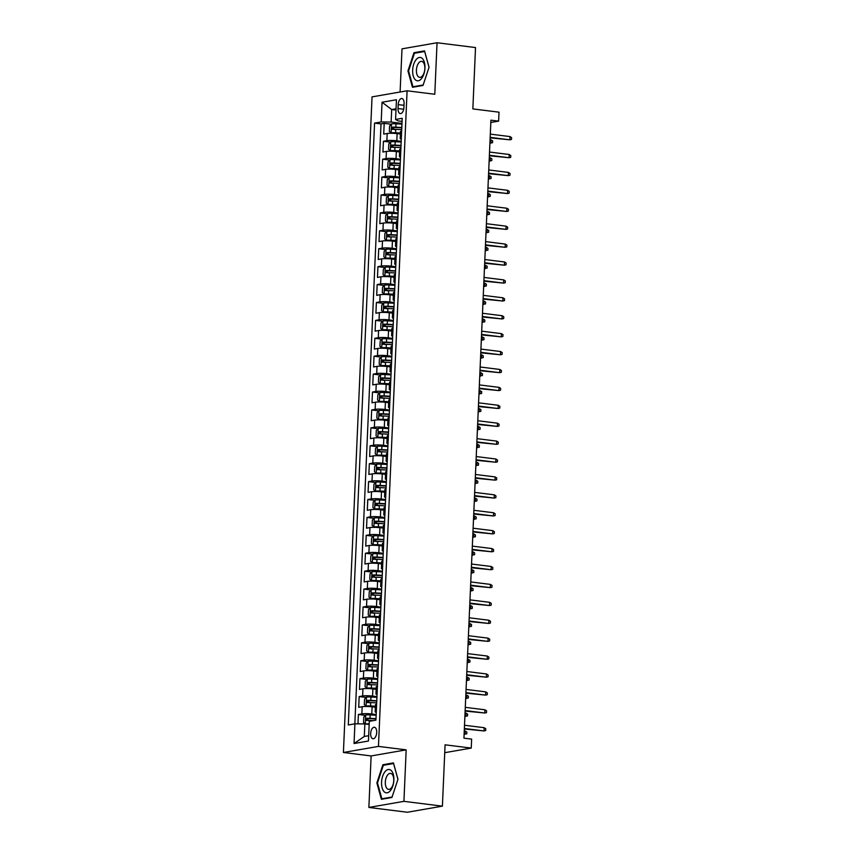 <?xml version="1.0" encoding="UTF-8"?>
<svg xmlns="http://www.w3.org/2000/svg" width="855" height="855" viewBox="0 0 855 855"><rect width="100%" height="100%" fill="white"/><g stroke="black" fill="none" stroke-linecap="round" stroke-linejoin="round"><path stroke-width="1.28" d="M376.713 732.479A5.793 2.982 -82.9 0 0 374.405 727.252A5.793 2.982 -82.9 0 0 370.653 733.526A5.793 2.982 -82.9 0 0 372.972 738.741A5.793 2.982 -82.9 0 0 376.713 732.479M368.879 807.441L407.354 812.25L442.398 806.158L403.923 801.349L406.168 749.856L378.455 746.394L343.411 752.486L371.123 755.948L368.879 807.441L403.923 801.349M378.455 746.394L407.087 90.79L372.043 96.882L343.411 752.486M407.087 90.79L434.789 94.253L437.044 42.75L402 48.842L400.108 91.998M437.044 42.75L475.519 47.559L472.847 108.906L499.01 112.176L498.625 121.132L490.92 120.17L463.944 738.164L471.639 739.126L471.244 748.082L445.081 744.812L442.398 806.158M400.397 134.032L397.126 133.615A7.235 0.962 -177.5 0 0 387.187 133.508L383.724 134.107L384.194 123.366L391.227 124.242M401.209 141.332L396.816 140.786A7.235 0.962 -177.5 0 0 386.877 140.669L383.414 141.278L390.446 142.154M383.414 141.278L382.944 152.019L386.407 151.421A7.235 0.962 -177.5 0 1 396.346 151.527L399.616 151.944M398.836 169.856L395.566 169.44A7.235 0.962 -177.5 0 0 385.626 169.333L382.164 169.931L382.634 159.19L389.656 160.067M398.056 187.769L394.786 187.352A7.235 0.962 -177.5 0 0 384.836 187.245L381.383 187.844L381.854 177.103L388.875 177.979M397.265 205.681L394.005 205.275A7.235 0.962 -177.5 0 0 384.055 205.157L380.603 205.756L381.074 195.015L388.095 195.891M396.485 223.593L393.225 223.187A7.235 0.962 -177.5 0 0 383.275 223.07L379.823 223.668L380.283 212.927L387.315 213.803M395.705 241.505L392.434 241.099A7.235 0.962 -177.5 0 0 382.495 240.982L379.032 241.58L379.502 230.839L386.535 231.716M394.925 259.418L391.654 259.012A7.235 0.962 -177.5 0 0 381.715 258.894L378.252 259.493L378.722 248.752L385.755 249.628M394.144 277.33L390.874 276.924A7.235 0.962 -177.5 0 0 380.924 276.806L377.472 277.415L377.942 266.664L384.964 267.54M393.364 295.242L390.094 294.836A7.235 0.962 -177.5 0 0 380.144 294.719L376.692 295.328L377.162 284.576L384.184 285.452M392.573 313.154L389.314 312.748A7.235 0.962 -177.5 0 0 379.363 312.631L375.911 313.24L376.382 302.488L383.403 303.365M391.793 331.067L388.533 330.661A7.235 0.962 -177.5 0 0 378.583 330.543L375.121 331.152L375.591 320.401L382.623 321.277M391.013 348.979L387.743 348.573A7.235 0.962 -177.5 0 0 377.803 348.455L374.34 349.064L374.811 338.313L381.843 339.189M390.233 366.891L386.962 366.485A7.235 0.962 -177.5 0 0 377.023 366.378L373.56 366.977L374.03 356.225L381.052 357.101M389.452 384.803L386.182 384.397A7.235 0.962 -177.5 0 0 376.232 384.29L372.78 384.889L373.25 374.137L380.272 375.014M388.662 402.716L385.402 402.31A7.235 0.962 -177.5 0 0 375.452 402.203L372 402.801L372.47 392.05L379.492 392.926M387.881 420.628L384.622 420.222A7.235 0.962 -177.5 0 0 374.672 420.115L371.22 420.713L371.679 409.962L378.712 410.838M387.101 438.54L383.831 438.134A7.235 0.962 -177.5 0 0 373.892 438.027L370.429 438.626L370.899 427.874L377.931 428.75M386.321 456.452L383.051 456.046A7.235 0.962 -177.5 0 0 373.111 455.939L369.649 456.538L370.119 445.786L377.151 446.663M385.541 474.365L382.271 473.959A7.235 0.962 -177.5 0 0 372.331 473.852L368.868 474.45L369.339 463.699L376.36 464.586M384.761 492.277L381.49 491.871A7.235 0.962 -177.5 0 0 371.54 491.764L368.088 492.362L368.558 481.611L375.58 482.498M383.97 510.189L380.71 509.783A7.235 0.962 -177.5 0 0 370.76 509.676L367.308 510.275L367.778 499.523L374.8 500.41M383.19 528.101L379.93 527.695A7.235 0.962 -177.5 0 0 369.98 527.588L366.528 528.187L366.987 517.446L374.02 518.322M382.409 546.024L379.139 545.608A7.235 0.962 -177.5 0 0 369.2 545.501L365.737 546.099L366.207 535.358L373.24 536.235M381.629 563.937L378.359 563.52A7.235 0.962 -177.5 0 0 368.42 563.413L364.957 564.011L365.427 553.27L372.459 554.147M380.849 581.849L377.579 581.432A7.235 0.962 -177.5 0 0 367.629 581.325L364.177 581.924L364.647 571.183L371.668 572.059M380.069 599.761L376.799 599.344A7.235 0.962 -177.5 0 0 366.848 599.237L363.396 599.836L363.867 589.095L370.888 589.971M379.278 617.673L376.018 617.267A7.235 0.962 -177.5 0 0 366.068 617.15L362.616 617.748L363.086 607.007L370.108 607.884M378.498 635.586L375.238 635.18A7.235 0.962 -177.5 0 0 365.288 635.062L361.825 635.66L362.296 624.92L369.328 625.796M377.718 653.498L374.447 653.092A7.235 0.962 -177.5 0 0 364.508 652.974L361.045 653.573L361.515 642.832L368.548 643.708M376.937 671.41L373.667 671.004A7.235 0.962 -177.5 0 0 363.728 670.886L360.265 671.496L360.735 660.744L367.757 661.62M376.157 689.322L372.887 688.916A7.235 0.962 -177.5 0 0 362.937 688.799L359.485 689.408L359.955 678.656L366.977 679.533M375.366 707.235L372.107 706.829A7.235 0.962 -177.5 0 0 362.157 706.711L358.705 707.32L359.175 696.569L366.197 697.445M398.206 104.599L398.035 108.542A5.611 2.886 -82.9 0 0 400.279 113.587A5.611 2.886 -82.9 0 0 403.913 107.516L404.084 103.573A5.611 2.886 -82.9 0 0 401.839 98.517A5.611 2.886 -82.9 0 0 398.206 104.599L404.009 105.325M395.993 110.06L391.686 109.526L391.13 122.062L381.191 121.955L374.565 123.109L348.284 724.976L354.911 723.822L354.055 743.529L368.452 741.018L369.307 721.321L375.933 720.167L402.213 118.3L395.587 119.454L397.96 120.876L402.085 121.389M381.191 121.955L382.046 102.247L396.442 99.746L395.587 119.454M376.179 714.545L371.797 713.989L372.107 706.829M376.97 696.622L372.577 696.077L372.887 688.916M377.75 678.71L373.357 678.165L373.667 671.004M378.53 660.797L374.137 660.252L374.447 653.092M379.31 642.885L374.918 642.34L375.238 635.18M380.09 624.973L375.698 624.428L376.018 617.267M380.881 607.061L376.489 606.516L376.799 599.344M381.661 589.148L377.269 588.603L377.579 581.432M382.442 571.236L378.049 570.691L378.359 563.52M383.222 553.324L378.829 552.779L379.139 545.608M384.002 535.412L379.609 534.867L379.93 527.695M384.782 517.499L380.39 516.954L380.71 509.783M385.573 499.587L381.18 499.042L381.49 491.871M386.353 481.675L381.961 481.13L382.271 473.959M387.133 463.763L382.741 463.218L383.051 456.046M387.913 445.85L383.521 445.305L383.831 438.134M388.694 427.938L384.301 427.382L384.622 420.222M389.474 410.026L385.092 409.47L385.402 402.31M390.265 392.114L385.872 391.558L386.182 384.397M391.045 374.201L386.652 373.646L386.962 366.485M391.825 356.289L387.433 355.733L387.743 348.573M392.605 338.377L388.213 337.821L388.533 330.661M393.386 320.465L388.993 319.909L389.314 312.748M394.176 302.542L389.784 301.997L390.094 294.836M394.957 284.63L390.564 284.084L390.874 276.924M395.737 266.717L391.344 266.172L391.654 259.012M396.517 248.805L392.124 248.26L392.434 241.099M397.297 230.893L392.905 230.348L393.225 223.187M398.077 212.981L393.695 212.435L394.005 205.275M398.868 195.068L394.476 194.523L394.786 187.352M399.648 177.156L395.256 176.611L395.566 169.44M400.429 159.244L396.036 158.699L396.346 151.527M384.194 123.366L381.02 123.911L354.836 723.832M371.797 713.989A7.235 0.962 2.5 0 0 361.847 713.882L358.384 714.481L357.978 723.854M359.175 696.569L362.627 695.97A7.235 0.962 2.5 0 1 372.577 696.077M359.955 678.656L363.407 678.058A7.235 0.962 2.5 0 1 373.357 678.165M360.735 660.744L364.187 660.145A7.235 0.962 2.5 0 1 374.137 660.252M361.515 642.832L364.978 642.233A7.235 0.962 2.5 0 1 374.918 642.34M362.296 624.92L365.758 624.321A7.235 0.962 2.5 0 1 375.698 624.428M363.086 607.007L366.538 606.409A7.235 0.962 2.5 0 1 376.489 606.516M363.867 589.095L367.319 588.486A7.235 0.962 2.5 0 1 377.269 588.603M364.647 571.183L368.099 570.574A7.235 0.962 2.5 0 1 378.049 570.691M365.427 553.27L368.89 552.661A7.235 0.962 2.5 0 1 378.829 552.779M366.207 535.358L369.67 534.749A7.235 0.962 2.5 0 1 379.609 534.867M366.987 517.446L370.45 516.837A7.235 0.962 2.5 0 1 380.39 516.954M367.778 499.523L371.23 498.925A7.235 0.962 2.5 0 1 381.18 499.042M368.558 481.611L372.011 481.012A7.235 0.962 2.5 0 1 381.961 481.13M369.339 463.699L372.791 463.1A7.235 0.962 2.5 0 1 382.741 463.218M370.119 445.786L373.582 445.188A7.235 0.962 2.5 0 1 383.521 445.305M370.899 427.874L374.362 427.276A7.235 0.962 2.5 0 1 384.301 427.382M371.679 409.962L375.142 409.363A7.235 0.962 2.5 0 1 385.092 409.47M372.47 392.05L375.922 391.451A7.235 0.962 2.5 0 1 385.872 391.558M373.25 374.137L376.702 373.539A7.235 0.962 2.5 0 1 386.652 373.646M374.03 356.225L377.483 355.627A7.235 0.962 2.5 0 1 387.433 355.733M374.811 338.313L378.273 337.714A7.235 0.962 2.5 0 1 388.213 337.821M375.591 320.401L379.054 319.802A7.235 0.962 2.5 0 1 388.993 319.909M376.382 302.488L379.834 301.89A7.235 0.962 2.5 0 1 389.784 301.997M377.162 284.576L380.614 283.978A7.235 0.962 2.5 0 1 390.564 284.084M377.942 266.664L381.394 266.065A7.235 0.962 2.5 0 1 391.344 266.172M378.722 248.752L382.185 248.153A7.235 0.962 2.5 0 1 392.124 248.26M379.502 230.839L382.965 230.241A7.235 0.962 2.5 0 1 392.905 230.348M380.283 212.927L383.745 212.329A7.235 0.962 2.5 0 1 393.695 212.435M381.074 195.015L384.526 194.416A7.235 0.962 2.5 0 1 394.476 194.523M381.854 177.103L385.306 176.493A7.235 0.962 2.5 0 1 395.256 176.611M382.634 159.19L386.086 158.581A7.235 0.962 2.5 0 1 396.036 158.699M401.348 138.157L401.273 138.168A7.235 0.962 -177.5 0 0 400.193 138.628A7.235 0.962 -177.5 0 0 401.305 139.194M401.658 130.997L401.583 131.007A7.235 0.962 -177.5 0 0 400.514 131.456L400.193 138.628M400.877 148.909L400.803 148.92A7.235 0.962 -177.5 0 0 399.723 149.369L399.413 156.54A7.235 0.962 2.5 0 1 400.482 156.08L400.568 156.07M400.097 166.821L400.022 166.832A7.235 0.962 -177.5 0 0 398.943 167.281L398.633 174.452A7.235 0.962 2.5 0 1 399.702 173.993L399.787 173.982M399.317 184.733L399.232 184.744A7.235 0.962 -177.5 0 0 398.163 185.193L397.853 192.364A7.235 0.962 2.5 0 1 398.922 191.905L399.007 191.894M398.537 202.646L398.451 202.656A7.235 0.962 -177.5 0 0 397.383 203.116L397.073 210.277A7.235 0.962 2.5 0 1 398.141 209.817L398.216 209.806M397.757 220.558L397.671 220.569A7.235 0.962 -177.5 0 0 396.602 221.028L396.282 228.189A7.235 0.962 2.5 0 1 397.361 227.74L397.436 227.719M396.966 238.47L396.891 238.481A7.235 0.962 -177.5 0 0 395.822 238.94L395.502 246.101A7.235 0.962 2.5 0 1 396.581 245.652L396.656 245.631M396.186 256.382L396.111 256.393A7.235 0.962 -177.5 0 0 395.031 256.853L394.721 264.013A7.235 0.962 2.5 0 1 395.79 263.564L395.876 263.543M395.405 274.295L395.331 274.305A7.235 0.962 -177.5 0 0 394.251 274.765L393.941 281.926A7.235 0.962 2.5 0 1 395.01 281.477L395.096 281.455M394.625 292.207L394.54 292.218A7.235 0.962 -177.5 0 0 393.471 292.677L393.161 299.838A7.235 0.962 2.5 0 1 394.23 299.389L394.315 299.368M393.845 310.119L393.76 310.13A7.235 0.962 -177.5 0 0 392.691 310.589L392.381 317.75A7.235 0.962 2.5 0 1 393.45 317.301L393.524 317.28M393.054 328.031L392.979 328.042A7.235 0.962 -177.5 0 0 391.911 328.502L391.59 335.662A7.235 0.962 2.5 0 1 392.669 335.213L392.744 335.203M392.274 345.944L392.199 345.954A7.235 0.962 -177.5 0 0 391.12 346.414L390.81 353.575A7.235 0.962 2.5 0 1 391.889 353.126L391.964 353.115M391.494 363.856L391.419 363.867A7.235 0.962 -177.5 0 0 390.34 364.326L390.03 371.487A7.235 0.962 2.5 0 1 391.098 371.038L391.184 371.027M390.714 381.768L390.628 381.79A7.235 0.962 -177.5 0 0 389.559 382.238L389.249 389.399A7.235 0.962 2.5 0 1 390.318 388.95L390.404 388.94M389.933 399.68L389.848 399.702A7.235 0.962 -177.5 0 0 388.779 400.151L388.469 407.311A7.235 0.962 2.5 0 1 389.538 406.862L389.613 406.852M389.153 417.593L389.068 417.614A7.235 0.962 -177.5 0 0 387.999 418.063L387.689 425.224A7.235 0.962 2.5 0 1 388.758 424.775L388.833 424.764M388.362 435.505L388.288 435.526A7.235 0.962 -177.5 0 0 387.219 435.975L386.898 443.147A7.235 0.962 2.5 0 1 387.978 442.687L388.052 442.676M387.582 453.417L387.507 453.439A7.235 0.962 -177.5 0 0 386.428 453.887L386.118 461.059A7.235 0.962 2.5 0 1 387.187 460.599L387.272 460.589M386.802 471.329L386.727 471.351A7.235 0.962 -177.5 0 0 385.648 471.8L385.338 478.971A7.235 0.962 2.5 0 1 386.407 478.511L386.492 478.501M386.022 489.242L385.936 489.263A7.235 0.962 -177.5 0 0 384.868 489.712L384.558 496.883A7.235 0.962 2.5 0 1 385.626 496.424L385.712 496.413M385.242 507.165L385.156 507.175A7.235 0.962 -177.5 0 0 384.087 507.624L383.777 514.796A7.235 0.962 2.5 0 1 384.846 514.336L384.921 514.325M384.451 525.077L384.376 525.088A7.235 0.962 -177.5 0 0 383.307 525.536L382.987 532.708A7.235 0.962 2.5 0 1 384.066 532.248L384.141 532.238M383.671 542.989L383.596 543A7.235 0.962 -177.5 0 0 382.527 543.449L382.206 550.62A7.235 0.962 2.5 0 1 383.286 550.16L383.361 550.15M382.89 560.901L382.816 560.912A7.235 0.962 -177.5 0 0 381.736 561.361L381.426 568.532A7.235 0.962 2.5 0 1 382.495 568.073L382.58 568.062M382.11 578.814L382.025 578.824A7.235 0.962 -177.5 0 0 380.956 579.273L380.646 586.445A7.235 0.962 2.5 0 1 381.715 585.985L381.8 585.974M381.33 596.726L381.245 596.737A7.235 0.962 -177.5 0 0 380.176 597.185L379.866 604.357A7.235 0.962 2.5 0 1 380.935 603.897L381.02 603.886M380.55 614.638L380.464 614.649A7.235 0.962 -177.5 0 0 379.396 615.108L379.086 622.269A7.235 0.962 2.5 0 1 380.154 621.82L380.229 621.799M379.759 632.55L379.684 632.561A7.235 0.962 -177.5 0 0 378.615 633.021L378.295 640.181A7.235 0.962 2.5 0 1 379.374 639.732L379.449 639.711M378.979 650.463L378.904 650.473A7.235 0.962 -177.5 0 0 377.825 650.933L377.515 658.094A7.235 0.962 2.5 0 1 378.594 657.645L378.669 657.623M378.199 668.375L378.124 668.386A7.235 0.962 -177.5 0 0 377.044 668.845L376.734 676.006A7.235 0.962 2.5 0 1 377.803 675.557L377.889 675.536M377.418 686.287L377.333 686.298A7.235 0.962 -177.5 0 0 376.264 686.757L375.954 693.918A7.235 0.962 2.5 0 1 377.023 693.469L377.108 693.448M376.638 704.199L376.553 704.21A7.235 0.962 -177.5 0 0 375.484 704.67L375.174 711.83A7.235 0.962 2.5 0 1 376.243 711.381L376.318 711.36M401.989 123.419L391.13 122.062M444.739 752.689L471.244 748.082M490.823 122.489L498.625 121.132M396.057 108.767L391.686 109.526L382.046 102.247M369.168 724.474L364.861 723.929L364.305 736.465L368.676 735.706M381.02 123.911L374.565 123.109M358.384 714.481L365.416 715.357M400.525 157.106A7.235 0.962 2.5 0 1 399.413 156.54M399.745 175.019A7.235 0.962 2.5 0 1 398.633 174.452M398.954 192.931A7.235 0.962 2.5 0 1 397.853 192.364M398.174 210.843A7.235 0.962 2.5 0 1 397.073 210.277M397.393 228.755A7.235 0.962 2.5 0 1 396.282 228.189M396.613 246.668A7.235 0.962 2.5 0 1 395.502 246.101M395.833 264.58A7.235 0.962 2.5 0 1 394.721 264.013M395.042 282.492A7.235 0.962 2.5 0 1 393.941 281.926M394.262 300.404A7.235 0.962 2.5 0 1 393.161 299.838M393.482 318.317A7.235 0.962 2.5 0 1 392.381 317.75M392.702 336.229A7.235 0.962 2.5 0 1 391.59 335.662M391.921 354.141A7.235 0.962 2.5 0 1 390.81 353.575M391.141 372.053A7.235 0.962 2.5 0 1 390.03 371.487M390.35 389.966A7.235 0.962 2.5 0 1 389.249 389.399M389.57 407.878A7.235 0.962 2.5 0 1 388.469 407.311M388.79 425.79A7.235 0.962 2.5 0 1 387.689 425.224M388.01 443.702A7.235 0.962 2.5 0 1 386.898 443.147M387.23 461.615A7.235 0.962 2.5 0 1 386.118 461.059M386.449 479.537A7.235 0.962 2.5 0 1 385.338 478.971M385.658 497.45A7.235 0.962 2.5 0 1 384.558 496.883M384.878 515.362A7.235 0.962 2.5 0 1 383.777 514.796M384.098 533.274A7.235 0.962 2.5 0 1 382.987 532.708M383.318 551.186A7.235 0.962 2.5 0 1 382.206 550.62M382.538 569.099A7.235 0.962 2.5 0 1 381.426 568.532M381.747 587.011A7.235 0.962 2.5 0 1 380.646 586.445M380.967 604.923A7.235 0.962 2.5 0 1 379.866 604.357M380.186 622.835A7.235 0.962 2.5 0 1 379.086 622.269M379.406 640.748A7.235 0.962 2.5 0 1 378.295 640.181M378.626 658.66A7.235 0.962 2.5 0 1 377.515 658.094M377.846 676.572A7.235 0.962 2.5 0 1 376.734 676.006M377.055 694.484A7.235 0.962 2.5 0 1 375.954 693.918M354.911 723.822L364.861 723.929M376.275 712.397A7.235 0.962 2.5 0 1 375.174 711.83M354.055 743.529L364.305 736.465M407.942 70.912L412.473 87.285L423.022 85.447L429.05 67.246L424.529 50.883L413.98 52.711L407.942 70.912L408.615 70.997M406.168 749.856L371.123 755.948M391.932 797.48L397.97 779.279L393.45 762.906L382.89 764.744L376.863 782.945L381.383 799.318L391.932 797.48M416.075 52.978L413.98 52.711M377.525 783.03L376.863 782.945M384.985 765.001L382.89 764.744M490.15 137.858L509.858 139.814L490.172 137.356M509.997 136.586L511.589 137.623L511.504 139.418L509.858 139.814L509.997 136.586L490.31 134.128M401.957 124.114L395.993 123.793A4.799 0.641 2.5 0 0 391.547 123.89L389.57 126.016L389.335 131.381L391.152 132.846A4.799 0.641 2.5 0 1 395.598 132.749L400.439 133.006M391.152 132.846L400.429 133.327M401.818 127.523L395.844 127.192A4.799 0.641 -177.5 0 0 392.295 127.192L392.21 129.351A4.799 0.641 2.5 0 1 395.747 129.34L401.722 129.671M394.422 129.618C393.193 128.966 393.225 128.25 394.518 127.47L401.797 127.833M489.915 143.277L490.909 143.106L491.048 139.878L490.065 139.76M491.048 139.878L492.64 140.915L492.566 142.71L489.926 142.988M424.967 68.047A11.756 6.049 -82.9 0 0 419.313 57.477A11.756 6.049 -82.9 0 0 412.655 70.185A11.756 6.049 -82.9 0 0 418.298 80.765A11.756 6.049 -82.9 0 0 424.967 68.047M424.85 68.614A8.048 4.147 -82.9 0 0 421.633 61.357A8.048 4.147 -82.9 0 0 416.417 70.078A8.048 4.147 -82.9 0 0 419.634 77.335A8.048 4.147 -82.9 0 0 424.85 68.614M414.44 86.943L412.965 86.761L408.583 70.901L414.429 53.256L424.657 51.482L429.028 67.321M423.182 84.987L412.965 86.761M391.237 770.537A11.756 6.049 -82.9 0 0 382.645 776.255A11.756 6.049 -82.9 0 0 384.205 791.773A11.756 6.049 -82.9 0 0 392.798 786.044A11.756 6.049 -82.9 0 0 391.237 770.537M391.953 774.106A8.048 4.147 -82.9 0 0 390.543 773.39A8.048 4.147 -82.9 0 0 385.68 779.407A8.048 4.147 -82.9 0 0 387.133 788.652A8.048 4.147 -82.9 0 0 388.544 789.368A8.048 4.147 -82.9 0 0 393.396 783.34A8.048 4.147 -82.9 0 0 391.953 774.106M392.092 797.01L381.875 798.784L377.493 782.923L383.339 765.289L393.567 763.515L397.938 779.354M383.35 798.976L381.875 798.784M489.37 155.77L509.067 157.726L489.391 155.268M509.217 154.499L510.798 155.535L510.724 157.331L509.067 157.726L509.217 154.499L489.53 152.04M488.59 173.693L508.287 175.638L488.611 173.18M508.426 172.411L510.018 173.447L509.943 175.243L508.287 175.638L508.426 172.411L488.75 169.953M487.81 191.606L507.507 193.551L487.831 191.093M507.646 190.323L509.238 191.36L509.163 193.155L507.507 193.551L507.646 190.323L487.97 187.876M487.019 209.518L506.726 211.463L487.051 209.005M506.865 208.246L508.458 209.272L508.383 211.067L506.726 211.463L506.865 208.246L487.19 205.788M401.177 142.026L395.202 141.706A4.799 0.641 2.5 0 0 390.767 141.802L388.79 143.929L388.555 149.304L390.372 150.758A4.799 0.641 2.5 0 1 394.818 150.662L399.659 150.929M390.372 150.758L399.648 151.239M401.027 145.436L395.063 145.104A4.799 0.641 -177.5 0 0 391.515 145.104L391.419 147.263A4.799 0.641 2.5 0 1 394.967 147.252L400.942 147.584M393.642 147.53C392.413 146.878 392.445 146.162 393.728 145.382L401.016 145.745M489.135 161.189L490.129 161.018L490.268 157.79L489.284 157.673M490.268 157.79L491.86 158.827L491.785 160.622L489.146 160.9M400.397 159.938L394.422 159.618A4.799 0.641 2.5 0 0 389.987 159.714L388.01 161.841L387.775 167.217L389.591 168.67A4.799 0.641 2.5 0 1 394.037 168.574L398.879 168.841M389.591 168.67L398.868 169.151M400.247 163.348L394.273 163.016A4.799 0.641 -177.5 0 0 390.735 163.016L390.639 165.175A4.799 0.641 2.5 0 1 394.187 165.165L400.151 165.496M392.851 165.443C391.633 164.791 391.665 164.075 392.947 163.294L400.236 163.658M488.355 179.101L489.349 178.93L489.488 175.703L488.504 175.585M489.488 175.703L491.08 176.739L491.005 178.535L488.365 178.813M399.616 177.851L393.642 177.53A4.799 0.641 2.5 0 0 389.196 177.626L387.23 179.753L386.994 185.129L388.811 186.582A4.799 0.641 2.5 0 1 393.247 186.486L398.099 186.753M388.811 186.582L398.077 187.063M399.467 181.26L393.492 180.929A4.799 0.641 -177.5 0 0 389.955 180.939L389.859 183.088A4.799 0.641 2.5 0 1 393.396 183.088L399.371 183.408M392.071 183.365C390.853 182.703 390.885 181.987 392.167 181.207L399.456 181.57M487.574 197.013L488.568 196.842L488.707 193.615L487.724 193.497M488.707 193.615L490.3 194.651L490.214 196.447L487.585 196.725M398.836 195.763L392.862 195.442A4.799 0.641 2.5 0 0 388.416 195.539L386.449 197.665L386.214 203.041L388.031 204.495A4.799 0.641 2.5 0 1 392.466 204.398L397.319 204.666M388.031 204.495L397.297 204.976M398.687 199.172L392.712 198.841A4.799 0.641 -177.5 0 0 389.175 198.852L389.078 201A4.799 0.641 2.5 0 1 392.616 201L398.59 201.32M391.291 201.278C390.072 200.615 390.104 199.899 391.387 199.119L398.676 199.482M486.784 214.926L487.778 214.755L487.927 211.538L486.944 211.409M487.927 211.538L489.52 212.564L489.434 214.359L486.805 214.637M486.239 227.43L505.946 229.375L486.26 226.917M506.085 226.158L507.678 227.184L507.592 228.98L505.946 229.375L506.085 226.158L486.41 223.7M398.056 213.675L392.082 213.355A4.799 0.641 2.5 0 0 387.636 213.451L385.669 215.578L385.434 220.953L387.251 222.418A4.799 0.641 2.5 0 1 391.686 222.311L396.528 222.578M387.251 222.418L396.517 222.888M397.906 217.085L391.932 216.764A4.799 0.641 -177.5 0 0 388.384 216.764L388.298 218.912A4.799 0.641 2.5 0 1 391.836 218.912L397.81 219.233M390.511 219.19C389.292 218.527 389.314 217.811 390.607 217.031L397.885 217.394M486.003 232.838L486.997 232.667L487.136 229.45L486.164 229.322M487.136 229.45L488.729 230.476L488.654 232.271L486.014 232.549M485.458 245.342L505.166 247.287L485.48 244.829M505.305 244.07L506.897 245.096L506.812 246.892L505.166 247.287L505.305 244.07L485.619 241.612M397.265 231.587L391.301 231.267A4.799 0.641 2.5 0 0 386.855 231.374L384.878 233.49L384.643 238.866L386.46 240.33A4.799 0.641 2.5 0 1 390.906 240.223L395.747 240.49M386.46 240.33L395.737 240.8M397.126 234.997L391.152 234.676A4.799 0.641 -177.5 0 0 387.604 234.676L387.507 236.824A4.799 0.641 2.5 0 1 391.056 236.824L397.03 237.145M389.73 237.102C388.501 236.44 388.533 235.724 389.827 234.954L397.105 235.307M485.223 250.75L486.217 250.579L486.356 247.362L485.373 247.234M486.356 247.362L487.949 248.388L487.874 250.184L485.234 250.462M484.678 263.255L504.375 265.2L484.7 262.742M504.525 261.983L506.107 263.009L506.032 264.804L504.375 265.2L504.525 261.983L484.838 259.525M396.485 249.51L390.511 249.179A4.799 0.641 2.5 0 0 386.075 249.286L384.098 251.402L383.863 256.778L385.68 258.242A4.799 0.641 2.5 0 1 390.126 258.135L394.967 258.402M385.68 258.242L394.957 258.712M396.335 252.909L390.361 252.588A4.799 0.641 -177.5 0 0 386.823 252.588L386.727 254.737A4.799 0.641 2.5 0 1 390.275 254.737L396.25 255.057M388.95 255.014C387.721 254.352 387.753 253.636 389.036 252.866L396.325 253.219M484.443 268.673L485.437 268.491L485.576 265.274L484.593 265.146M485.576 265.274L487.168 266.3L487.094 268.096L484.454 268.374M483.898 281.167L503.595 283.112L483.919 280.654M503.734 279.895L505.326 280.921L505.252 282.716L503.595 283.112L503.734 279.895L484.058 277.437M395.705 267.423L389.73 267.091A4.799 0.641 2.5 0 0 385.295 267.198L383.318 269.314L383.083 274.69L384.9 276.154A4.799 0.641 2.5 0 1 389.346 276.047L394.187 276.315M384.9 276.154L394.176 276.625M395.555 270.821L389.581 270.501A4.799 0.641 -177.5 0 0 386.043 270.501L385.947 272.649A4.799 0.641 2.5 0 1 389.485 272.649L395.459 272.969M388.159 272.927C386.941 272.264 386.973 271.548 388.255 270.779L395.544 271.131M483.663 286.585L484.657 286.404L484.796 283.187L483.812 283.058M484.796 283.187L486.388 284.213L486.303 286.008L483.674 286.286M483.118 299.079L502.815 301.024L483.139 298.566M502.954 297.807L504.546 298.833L504.471 300.629L502.815 301.024L502.954 297.807L483.278 295.349M394.925 285.335L388.95 285.004A4.799 0.641 2.5 0 0 384.504 285.11L382.538 287.227L382.303 292.602L384.119 294.067A4.799 0.641 2.5 0 1 388.555 293.96L393.407 294.227M384.119 294.067L393.386 294.537M394.775 288.734L388.801 288.413A4.799 0.641 -177.5 0 0 385.263 288.413L385.167 290.561A4.799 0.641 2.5 0 1 388.704 290.561L394.679 290.882M387.379 290.839C386.161 290.176 386.193 289.46 387.475 288.691L394.764 289.043M482.872 304.498L483.877 304.316L484.016 301.099L483.032 300.971M484.016 301.099L485.608 302.125L485.522 303.92L482.893 304.198M482.327 316.991L502.035 318.947L482.348 316.489M502.174 315.719L503.766 316.745L503.691 318.541L502.035 318.947L502.174 315.719L482.498 313.261M394.144 303.247L388.17 302.916A4.799 0.641 2.5 0 0 383.724 303.023L381.757 305.139L381.522 310.515L383.339 311.979A4.799 0.641 2.5 0 1 387.775 311.872L392.627 312.139M383.339 311.979L392.605 312.449M393.995 306.646L388.02 306.325A4.799 0.641 -177.5 0 0 384.483 306.325L384.387 308.473A4.799 0.641 2.5 0 1 387.924 308.473L393.899 308.794M386.599 308.751C385.381 308.089 385.413 307.373 386.695 306.603L393.984 306.956M482.092 322.41L483.086 322.228L483.235 319.011L482.252 318.883M483.235 319.011L484.817 320.037L484.742 321.833L482.113 322.111M481.547 334.904L501.254 336.859L481.568 334.401M501.393 333.632L502.986 334.658L502.9 336.453L501.254 336.859L501.393 333.632L481.707 331.174M393.364 321.159L387.39 320.828A4.799 0.641 2.5 0 0 382.944 320.935L380.967 323.051L380.732 328.427L382.548 329.891A4.799 0.641 2.5 0 1 386.994 329.784L391.836 330.051M382.548 329.891L391.825 330.361M393.215 324.558L387.24 324.237A4.799 0.641 -177.5 0 0 383.692 324.237L383.606 326.386A4.799 0.641 2.5 0 1 387.144 326.386L393.118 326.706M385.819 326.663C384.6 326.001 384.622 325.285 385.915 324.515L393.193 324.868M481.312 340.322L482.305 340.151L482.444 336.923L481.472 336.795M482.444 336.923L484.037 337.949L483.962 339.745L481.322 340.023M480.767 352.816L500.464 354.772L480.788 352.313M500.613 351.544L502.206 352.57L502.12 354.365L500.464 354.772L500.613 351.544L480.927 349.086M392.573 339.072L386.599 338.74A4.799 0.641 2.5 0 0 382.164 338.847L380.186 340.963L379.951 346.339L381.768 347.803A4.799 0.641 2.5 0 1 386.214 347.696L391.056 347.964M381.768 347.803L391.045 348.274M392.424 342.47L386.46 342.15A4.799 0.641 -177.5 0 0 382.912 342.15L382.816 344.298A4.799 0.641 2.5 0 1 386.364 344.298L392.338 344.618M385.039 344.576C383.81 343.913 383.842 343.197 385.124 342.428L392.413 342.791M480.531 358.234L481.525 358.063L481.664 354.836L480.681 354.707M481.664 354.836L483.257 355.862L483.182 357.657L480.542 357.935M479.986 370.728L499.683 372.684L480.008 370.226M499.822 369.456L501.415 370.493L501.34 372.278L499.683 372.684L499.822 369.456L480.147 366.998M391.793 356.984L385.819 356.653A4.799 0.641 2.5 0 0 381.383 356.759L379.406 358.876L379.171 364.251L380.988 365.716A4.799 0.641 2.5 0 1 385.434 365.609L390.275 365.876M380.988 365.716L390.265 366.186M391.643 360.382L385.669 360.062A4.799 0.641 -177.5 0 0 382.132 360.062L382.035 362.21A4.799 0.641 2.5 0 1 385.584 362.21L391.558 362.531M384.248 362.488C383.029 361.825 383.061 361.109 384.344 360.34L391.633 360.703M479.751 376.147L480.745 375.976L480.884 372.748L479.901 372.62M480.884 372.748L482.477 373.785L482.402 375.569L479.762 375.847M479.206 388.64L498.903 390.596L479.228 388.138M499.042 387.368L500.635 388.405L500.56 390.19L498.903 390.596L499.042 387.368L479.366 384.91M391.013 374.896L385.039 374.565A4.799 0.641 2.5 0 0 380.603 374.672L378.626 376.788L378.391 382.164L380.208 383.628A4.799 0.641 2.5 0 1 384.654 383.521L389.495 383.788M380.208 383.628L389.485 384.098M390.863 378.295L384.889 377.974A4.799 0.641 -177.5 0 0 381.351 377.974L381.255 380.122A4.799 0.641 2.5 0 1 384.793 380.122L390.767 380.443M383.468 380.4C382.249 379.748 382.281 379.022 383.564 378.252L390.853 378.615M478.971 394.059L479.965 393.888L480.104 390.66L479.121 390.532M480.104 390.66L481.696 391.697L481.611 393.482L478.982 393.76M478.426 406.553L498.123 408.508L478.447 406.05M498.262 405.281L499.854 406.317L499.78 408.102L498.123 408.508L498.262 405.281L478.586 402.823M390.233 392.808L384.258 392.488A4.799 0.641 2.5 0 0 379.812 392.584L377.846 394.7L377.611 400.076L379.428 401.54A4.799 0.641 2.5 0 1 383.863 401.444L388.715 401.7M379.428 401.54L388.694 402.021M390.083 396.207L384.109 395.886A4.799 0.641 -177.5 0 0 380.571 395.886L380.475 398.035A4.799 0.641 2.5 0 1 384.013 398.035L389.987 398.355M382.687 398.312C381.469 397.661 381.501 396.944 382.784 396.164L390.072 396.528M478.18 411.971L479.185 411.8L479.324 408.572L478.34 408.455M479.324 408.572L480.916 409.609L480.831 411.394L478.202 411.672M477.635 424.465L497.343 426.421L477.656 423.962M497.482 423.193L499.074 424.23L498.989 426.014L497.343 426.421L497.482 423.193L477.806 420.735M389.452 410.721L383.478 410.4A4.799 0.641 2.5 0 0 379.032 410.496L377.066 412.612L376.831 417.988L378.647 419.452A4.799 0.641 2.5 0 1 383.083 419.356L387.924 419.613M378.647 419.452L387.913 419.933M389.303 414.119L383.329 413.799A4.799 0.641 -177.5 0 0 379.78 413.799L379.695 415.947A4.799 0.641 2.5 0 1 383.232 415.947L389.207 416.267M381.907 416.225C380.689 415.573 380.721 414.857 382.003 414.077L389.282 414.44M477.4 429.883L478.394 429.712L478.544 426.485L477.56 426.367M478.544 426.485L480.125 427.521L480.05 429.306L477.411 429.584M476.855 442.377L496.563 444.333L476.876 441.875M496.702 441.105L498.294 442.142L498.209 443.927L496.563 444.333L496.702 441.105L477.015 438.647M388.662 428.633L382.698 428.312A4.799 0.641 2.5 0 0 378.252 428.408L376.275 430.525L376.04 435.9L377.857 437.365A4.799 0.641 2.5 0 1 382.303 437.268L387.144 437.525M377.857 437.365L387.133 437.846M388.523 432.032L382.548 431.711A4.799 0.641 -177.5 0 0 379 431.711L378.915 433.859A4.799 0.641 2.5 0 1 382.452 433.859L388.427 434.19M381.127 434.137C379.898 433.485 379.93 432.769 381.223 431.989L388.501 432.352M476.62 447.796L477.614 447.625L477.753 444.397L476.769 444.279M477.753 444.397L479.345 445.434L479.27 447.218L476.63 447.496M476.075 460.289L495.772 462.245L476.096 459.787M495.921 459.017L497.503 460.054L497.428 461.839L495.772 462.245L495.921 459.017L476.235 456.559M387.881 446.545L381.907 446.225A4.799 0.641 2.5 0 0 377.472 446.321L375.495 448.437L375.26 453.813L377.076 455.277A4.799 0.641 2.5 0 1 381.522 455.181L386.364 455.437M377.076 455.277L386.353 455.758M387.732 449.944L381.768 449.623A4.799 0.641 -177.5 0 0 378.22 449.623L378.124 451.771A4.799 0.641 2.5 0 1 381.672 451.771L387.646 452.103M380.347 452.049C379.118 451.397 379.15 450.681 380.432 449.901L387.721 450.264M475.84 465.708L476.834 465.537L476.972 462.309L475.989 462.192M476.972 462.309L478.565 463.346L478.49 465.131L475.85 465.409M475.295 478.202L494.992 480.157L475.316 477.699M495.13 476.93L496.723 477.966L496.648 479.751L494.992 480.157L495.13 476.93L475.455 474.472M387.101 464.457L381.127 464.137A4.799 0.641 2.5 0 0 376.692 464.233L374.714 466.36L374.479 471.725L376.296 473.189A4.799 0.641 2.5 0 1 380.742 473.093L385.584 473.349M376.296 473.189L385.573 473.67M386.952 467.867L380.977 467.535A4.799 0.641 -177.5 0 0 377.44 467.535L377.344 469.684A4.799 0.641 2.5 0 1 380.892 469.684L386.855 470.015M379.556 469.961C378.338 469.31 378.37 468.593 379.652 467.813L386.941 468.177M475.059 483.62L476.053 483.449L476.192 480.221L475.209 480.104M476.192 480.221L477.785 481.258L477.71 483.043L475.07 483.321M474.514 496.114L494.211 498.07L474.536 495.611M494.35 494.842L495.943 495.879L495.868 497.663L494.211 498.07L494.35 494.842L474.675 492.384M386.321 482.37L380.347 482.049A4.799 0.641 2.5 0 0 375.901 482.145L373.934 484.272L373.699 489.637L375.516 491.101A4.799 0.641 2.5 0 1 379.951 491.005L384.803 491.262M375.516 491.101L384.782 491.582M386.171 485.779L380.197 485.448A4.799 0.641 -177.5 0 0 376.66 485.448L376.563 487.596A4.799 0.641 2.5 0 1 380.101 487.596L386.075 487.927M378.776 487.874C377.557 487.222 377.589 486.506 378.872 485.726L386.161 486.089M474.279 501.532L475.273 501.361L475.412 498.134L474.429 498.016M475.412 498.134L477.005 499.17L476.919 500.955L474.29 501.233M473.723 514.026L493.431 515.982L473.755 513.524M493.57 512.754L495.163 513.791L495.088 515.576L493.431 515.982L493.57 512.754L473.894 510.296M385.541 500.282L379.567 499.961A4.799 0.641 2.5 0 0 375.121 500.057L373.154 502.184L372.919 507.549L374.736 509.014A4.799 0.641 2.5 0 1 379.171 508.917L384.023 509.174M374.736 509.014L384.002 509.495M385.391 503.691L379.417 503.36A4.799 0.641 -177.5 0 0 375.879 503.36L375.783 505.508A4.799 0.641 2.5 0 1 379.321 505.508L385.295 505.839M377.996 505.786C376.777 505.134 376.809 504.418 378.092 503.638L385.381 504.001M473.488 519.445L474.482 519.274L474.632 516.046L473.649 515.928M474.632 516.046L476.214 517.083L476.139 518.867L473.51 519.145M472.943 531.938L492.651 533.894L472.965 531.436M492.79 530.666L494.382 531.703L494.297 533.499L492.651 533.894L492.79 530.666L473.114 528.208M384.761 518.194L378.786 517.874A4.799 0.641 2.5 0 0 374.34 517.97L372.363 520.096L372.139 525.462L373.956 526.926A4.799 0.641 2.5 0 1 378.391 526.83L383.232 527.086M373.956 526.926L383.222 527.407M384.611 521.603L378.637 521.272A4.799 0.641 -177.5 0 0 375.089 521.272L375.003 523.42A4.799 0.641 2.5 0 1 378.541 523.42L384.515 523.752M377.215 523.698C375.997 523.046 376.018 522.33 377.312 521.55L384.59 521.913M472.708 537.357L473.702 537.186L473.841 533.958L472.868 533.841M473.841 533.958L475.433 534.995L475.359 536.79L472.719 537.068M472.163 549.851L491.871 551.806L472.184 549.348M492.01 548.579L493.602 549.615L493.517 551.411L491.871 551.806L492.01 548.579L472.323 546.121M383.97 536.106L378.006 535.786A4.799 0.641 2.5 0 0 373.56 535.882L371.583 538.009L371.348 543.385L373.165 544.838A4.799 0.641 2.5 0 1 377.611 544.742L382.452 545.009M373.165 544.838L382.442 545.319M383.831 539.516L377.857 539.184A4.799 0.641 -177.5 0 0 374.308 539.184L374.212 541.343A4.799 0.641 2.5 0 1 377.76 541.333L383.735 541.664M376.435 541.61C375.206 540.959 375.238 540.242 376.521 539.462L383.81 539.826M471.928 555.269L472.922 555.098L473.061 551.87L472.078 551.753M473.061 551.87L474.653 552.907L474.578 554.703L471.939 554.981M471.383 567.773L491.08 569.719L471.404 567.26M491.23 566.491L492.811 567.528L492.737 569.323L491.08 569.719L491.23 566.491L471.543 564.033M383.19 554.019L377.215 553.698A4.799 0.641 2.5 0 0 372.78 553.794L370.803 555.921L370.568 561.297L372.385 562.75A4.799 0.641 2.5 0 1 376.831 562.654L381.672 562.921M372.385 562.75L381.661 563.231M383.04 557.428L377.066 557.097A4.799 0.641 -177.5 0 0 373.528 557.097L373.432 559.255A4.799 0.641 2.5 0 1 376.98 559.245L382.955 559.576M375.655 559.523C374.426 558.871 374.458 558.155 375.74 557.375L383.029 557.738M471.148 573.181L472.142 573.01L472.281 569.783L471.297 569.665M472.281 569.783L473.873 570.819L473.798 572.615L471.158 572.893M470.603 585.686L490.3 587.631L470.624 585.173M490.439 584.403L492.031 585.44L491.956 587.235L490.3 587.631L490.439 584.403L470.763 581.945M469.823 603.598L489.52 605.543L469.844 603.085M489.659 602.326L491.251 603.352L491.176 605.148L489.52 605.543L489.659 602.326L469.983 599.868M469.032 621.51L488.739 623.455L469.053 620.997M488.878 620.238L490.471 621.264L490.396 623.06L488.739 623.455L488.878 620.238L469.203 617.78M382.409 571.931L376.435 571.61A4.799 0.641 2.5 0 0 372 571.706L370.023 573.833L369.788 579.209L371.604 580.663A4.799 0.641 2.5 0 1 376.05 580.566L380.892 580.834M371.604 580.663L380.881 581.144M382.26 575.34L376.286 575.009A4.799 0.641 -177.5 0 0 372.748 575.009L372.652 577.168A4.799 0.641 2.5 0 1 376.189 577.168L382.164 577.488M374.864 577.446C373.646 576.783 373.678 576.067 374.96 575.287L382.249 575.65M470.368 591.094L471.362 590.923L471.5 587.695L470.517 587.577M471.5 587.695L473.093 588.732L473.007 590.527L470.378 590.805M381.629 589.843L375.655 589.523A4.799 0.641 2.5 0 0 371.209 589.619L369.242 591.745L369.007 597.121L370.824 598.575A4.799 0.641 2.5 0 1 375.26 598.479L380.112 598.746M370.824 598.575L380.09 599.056M381.48 593.252L375.505 592.921A4.799 0.641 -177.5 0 0 371.968 592.932L371.872 595.08A4.799 0.641 2.5 0 1 375.409 595.08L381.383 595.401M374.084 595.358C372.866 594.695 372.898 593.979 374.18 593.199L381.469 593.562M469.577 609.006L470.581 608.835L470.72 605.618L469.737 605.49M470.72 605.618L472.313 606.644L472.227 608.439L469.598 608.717M380.849 607.755L374.875 607.435A4.799 0.641 2.5 0 0 370.429 607.531L368.462 609.658L368.227 615.034L370.044 616.487A4.799 0.641 2.5 0 1 374.479 616.391L379.321 616.658M370.044 616.487L379.31 616.968M380.699 611.165L374.725 610.833A4.799 0.641 -177.5 0 0 371.188 610.844L371.091 612.992A4.799 0.641 2.5 0 1 374.629 612.992L380.603 613.313M373.304 613.27C372.085 612.608 372.117 611.891 373.4 611.111L380.689 611.475M468.797 626.918L469.79 626.747L469.94 623.53L468.957 623.402M469.94 623.53L471.522 624.556L471.447 626.352L468.807 626.63M468.251 639.422L487.959 641.368L468.273 638.909M488.098 638.151L489.691 639.177L489.605 640.972L487.959 641.368L488.098 638.151L468.412 635.692M380.069 625.668L374.095 625.347A4.799 0.641 2.5 0 0 369.649 625.454L367.671 627.57L367.436 632.946L369.253 634.41A4.799 0.641 2.5 0 1 373.699 634.303L378.541 634.57M369.253 634.41L378.53 634.88M379.919 629.077L373.945 628.756A4.799 0.641 -177.5 0 0 370.397 628.756L370.311 630.905A4.799 0.641 2.5 0 1 373.849 630.905L379.823 631.225M372.524 631.182C371.294 630.52 371.327 629.804 372.62 629.034L379.898 629.387M468.016 644.83L469.01 644.659L469.149 641.442L468.166 641.314M469.149 641.442L470.742 642.468L470.667 644.264L468.027 644.542M467.471 657.335L487.168 659.28L467.493 656.822M487.318 656.063L488.9 657.089L488.825 658.884L487.168 659.28L487.318 656.063L467.632 653.605M379.278 643.591L373.304 643.259A4.799 0.641 2.5 0 0 368.868 643.366L366.891 645.482L366.656 650.858L368.473 652.322A4.799 0.641 2.5 0 1 372.919 652.215L377.76 652.483M368.473 652.322L377.75 652.793M379.128 646.989L373.165 646.669A4.799 0.641 -177.5 0 0 369.617 646.669L369.52 648.817A4.799 0.641 2.5 0 1 373.069 648.817L379.043 649.137M371.743 649.095C370.514 648.432 370.546 647.716 371.829 646.946L379.118 647.299M467.236 662.753L468.23 662.572L468.369 659.355L467.386 659.226M468.369 659.355L469.961 660.381L469.887 662.176L467.247 662.454M466.691 675.247L486.388 677.192L466.712 674.734M486.527 673.975L488.12 675.001L488.045 676.797L486.388 677.192L486.527 673.975L466.851 671.517M378.498 661.503L372.524 661.172A4.799 0.641 2.5 0 0 368.088 661.278L366.111 663.395L365.876 668.77L367.693 670.235A4.799 0.641 2.5 0 1 372.139 670.128L376.98 670.395M367.693 670.235L376.97 670.705M378.348 664.901L372.374 664.581A4.799 0.641 -177.5 0 0 368.836 664.581L368.74 666.729A4.799 0.641 2.5 0 1 372.288 666.729L378.252 667.05M370.952 667.007C369.734 666.344 369.766 665.628 371.049 664.859L378.338 665.211M466.456 680.666L467.45 680.484L467.589 677.267L466.606 677.139M467.589 677.267L469.181 678.293L469.106 680.088L466.467 680.366M465.911 693.159L485.608 695.104L465.932 692.646M485.747 691.887L487.339 692.913L487.265 694.709L485.608 695.104L485.747 691.887L466.071 689.429M377.718 679.415L371.743 679.084A4.799 0.641 2.5 0 0 367.308 679.191L365.331 681.307L365.096 686.683L366.913 688.147A4.799 0.641 2.5 0 1 371.359 688.04L376.2 688.307M366.913 688.147L376.179 688.617M377.568 682.814L371.594 682.493A4.799 0.641 -177.5 0 0 368.056 682.493L367.96 684.641A4.799 0.641 2.5 0 1 371.498 684.641L377.472 684.962M370.172 684.919C368.954 684.257 368.986 683.54 370.268 682.771L377.557 683.124M465.676 698.578L466.67 698.396L466.809 695.179L465.825 695.051M466.809 695.179L468.401 696.205L468.316 698.001L465.686 698.279M465.131 711.071L484.828 713.017L465.152 710.558M484.967 709.8L486.559 710.826L486.484 712.621L484.828 713.017L484.967 709.8L465.291 707.342M376.937 697.327L370.963 696.996A4.799 0.641 2.5 0 0 366.517 697.103L364.551 699.219L364.316 704.595L366.132 706.059A4.799 0.641 2.5 0 1 370.568 705.952L375.42 706.219M366.132 706.059L375.398 706.529M376.788 700.726L370.814 700.405A4.799 0.641 -177.5 0 0 367.276 700.405L367.18 702.554A4.799 0.641 2.5 0 1 370.717 702.554L376.692 702.874M369.392 702.831C368.174 702.169 368.206 701.453 369.488 700.683L376.777 701.036M464.885 716.49L465.879 716.308L466.028 713.091L465.045 712.963M466.028 713.091L467.621 714.117L467.535 715.913L464.906 716.191M464.34 728.984L484.048 730.94L464.361 728.481M484.187 727.712L485.779 728.738L485.693 730.533L484.048 730.94L484.187 727.712L464.511 725.254M376.157 715.24L370.183 714.908A4.799 0.641 2.5 0 0 365.737 715.015L363.77 717.131L363.535 722.507L365.352 723.971A4.799 0.641 2.5 0 1 369.2 723.843M365.352 723.971L369.189 724.153M376.008 718.638L370.033 718.318A4.799 0.641 -177.5 0 0 366.485 718.318L366.4 720.466A4.799 0.641 2.5 0 1 369.937 720.466L373.208 720.637M368.612 720.744C367.394 720.081 367.426 719.365 368.708 718.595L375.986 718.948M464.105 734.402L465.099 734.231L465.238 731.004L464.265 730.875M465.238 731.004L466.83 732.03L466.755 733.825L464.115 734.103M396.816 140.786L397.126 133.615M386.877 140.669L387.187 133.508M361.847 713.882L362.157 706.711M362.627 695.97L362.937 688.799M363.407 678.058L363.728 670.886M364.187 660.145L364.508 652.974M364.978 642.233L365.288 635.062M365.758 624.321L366.068 617.15M366.538 606.409L366.848 599.237M367.319 588.486L367.629 581.325M368.099 570.574L368.42 563.413M368.89 552.661L369.2 545.501M369.67 534.749L369.98 527.588M370.45 516.837L370.76 509.676M371.23 498.925L371.54 491.764M372.011 481.012L372.331 473.852M372.791 463.1L373.111 455.939M373.582 445.188L373.892 438.027M374.362 427.276L374.672 420.115M375.142 409.363L375.452 402.203M375.922 391.451L376.232 384.29M376.702 373.539L377.023 366.378M377.483 355.627L377.803 348.455M378.273 337.714L378.583 330.543M379.054 319.802L379.363 312.631M379.834 301.89L380.144 294.719M380.614 283.978L380.924 276.806M381.394 266.065L381.715 258.894M382.185 248.153L382.495 240.982M382.965 230.241L383.275 223.07M383.745 212.329L384.055 205.157M384.526 194.416L384.836 187.245M385.306 176.493L385.626 169.333M386.086 158.581L386.407 151.421M401.273 138.168L401.583 131.007M400.482 156.08L400.803 148.92M399.702 173.993L400.022 166.832M398.922 191.905L399.232 184.744M398.141 209.817L398.451 202.656M397.361 227.74L397.671 220.569M396.581 245.652L396.891 238.481M395.79 263.564L396.111 256.393M395.01 281.477L395.331 274.305M394.23 299.389L394.54 292.218M393.45 317.301L393.76 310.13M392.669 335.213L392.979 328.042M391.889 353.126L392.199 345.954M391.098 371.038L391.419 363.867M390.318 388.95L390.628 381.79M389.538 406.862L389.848 399.702M388.758 424.775L389.068 417.614M387.978 442.687L388.288 435.526M387.187 460.599L387.507 453.439M386.407 478.511L386.727 471.351M385.626 496.424L385.936 489.263M384.846 514.336L385.156 507.175M384.066 532.248L384.376 525.088M383.286 550.16L383.596 543M382.495 568.073L382.816 560.912M381.715 585.985L382.025 578.824M380.935 603.897L381.245 596.737M380.154 621.82L380.464 614.649M379.374 639.732L379.684 632.561M378.594 657.645L378.904 650.473M377.803 675.557L378.124 668.386M377.023 693.469L377.333 686.298M376.243 711.381L376.553 704.21M403.688 109.248L398.035 108.542M391.494 123.943L391.109 132.814M395.747 129.34L395.598 132.749M395.993 123.793L395.844 127.192M394.518 127.47L392.295 127.192M390.714 141.855L390.329 150.726M394.967 147.252L394.818 150.662M395.202 141.706L395.063 145.104M393.728 145.382L391.515 145.104M389.933 159.767L389.549 168.638M394.187 165.165L394.037 168.574M394.422 159.618L394.273 163.016M392.947 163.294L390.735 163.016M389.153 177.68L388.769 186.55M393.396 183.088L393.247 186.486M393.642 177.53L393.492 180.929M392.167 181.207L389.955 180.939M388.373 195.592L387.978 204.463M392.616 201L392.466 204.398M392.862 195.442L392.712 198.841M391.387 199.119L389.175 198.852M387.582 213.504L387.197 222.375M391.836 218.912L391.686 222.311M392.082 213.355L391.932 216.764M390.607 217.031L388.384 216.764M386.802 231.416L386.417 240.287M391.056 236.824L390.906 240.223M391.301 231.267L391.152 234.676M389.827 234.954L387.604 234.676M386.022 249.339L385.637 258.199M390.275 254.737L390.126 258.135M390.511 249.179L390.361 252.588M389.036 252.866L386.823 252.588M385.242 267.252L384.857 276.112M389.485 272.649L389.346 276.047M389.73 267.091L389.581 270.501M388.255 270.779L386.043 270.501M384.461 285.164L384.077 294.024M388.704 290.561L388.555 293.96M388.95 285.004L388.801 288.413M387.475 288.691L385.263 288.413M383.681 303.076L383.286 311.936M387.924 308.473L387.775 311.872M388.17 302.916L388.02 306.325M386.695 306.603L384.483 306.325M382.89 320.988L382.506 329.848M387.144 326.386L386.994 329.784M387.39 320.828L387.24 324.237M385.915 324.515L383.692 324.237M382.11 338.901L381.725 347.761M386.364 344.298L386.214 347.696M386.599 338.74L386.46 342.15M385.124 342.428L382.912 342.15M381.33 356.813L380.945 365.673M385.584 362.21L385.434 365.609M385.819 356.653L385.669 360.062M384.344 360.34L382.132 360.062M380.55 374.725L380.165 383.585M384.793 380.122L384.654 383.521M385.039 374.565L384.889 377.974M383.564 378.252L381.351 377.974M379.77 392.637L379.374 401.508M384.013 398.035L383.863 401.444M384.258 392.488L384.109 395.886M382.784 396.164L380.571 395.886M378.979 410.55L378.594 419.42M383.232 415.947L383.083 419.356M383.478 410.4L383.329 413.799M382.003 414.077L379.78 413.799M378.199 428.462L377.814 437.333M382.452 433.859L382.303 437.268M382.698 428.312L382.548 431.711M381.223 431.989L379 431.711M377.418 446.374L377.034 455.245M381.672 451.771L381.522 455.181M381.907 446.225L381.768 449.623M380.432 449.901L378.22 449.623M376.638 464.286L376.253 473.157M380.892 469.684L380.742 473.093M381.127 464.137L380.977 467.535M379.652 467.813L377.44 467.535M375.858 482.199L375.473 491.069M380.101 487.596L379.951 491.005M380.347 482.049L380.197 485.448M378.872 485.726L376.66 485.448M375.078 500.111L374.682 508.982M379.321 505.508L379.171 508.917M379.567 499.961L379.417 503.36M378.092 503.638L375.879 503.36M374.287 518.023L373.902 526.894M378.541 523.42L378.391 526.83M378.786 517.874L378.637 521.272M377.312 521.55L375.089 521.272M373.507 535.935L373.122 544.806M377.76 541.333L377.611 544.742M378.006 535.786L377.857 539.184M376.521 539.462L374.308 539.184M372.727 553.848L372.342 562.718M376.98 559.245L376.831 562.654M377.215 553.698L377.066 557.097M375.74 557.375L373.528 557.097M371.946 571.76L371.562 580.63M376.189 577.168L376.05 580.566M376.435 571.61L376.286 575.009M374.96 575.287L372.748 575.009M371.166 589.672L370.771 598.543M375.409 595.08L375.26 598.479M375.655 589.523L375.505 592.921M374.18 593.199L371.968 592.932M370.386 607.584L369.991 616.455M374.629 612.992L374.479 616.391M374.875 607.435L374.725 610.833M373.4 611.111L371.188 610.844M369.595 625.497L369.21 634.367M373.849 630.905L373.699 634.303M374.095 625.347L373.945 628.756M372.62 629.034L370.397 628.756M368.815 643.42L368.43 652.28M373.069 648.817L372.919 652.215M373.304 643.259L373.165 646.669M371.829 646.946L369.617 646.669M368.035 661.332L367.65 670.192M372.288 666.729L372.139 670.128M372.524 661.172L372.374 664.581M371.049 664.859L368.836 664.581M367.255 679.244L366.87 688.104M371.498 684.641L371.359 688.04M371.743 679.084L371.594 682.493M370.268 682.771L368.056 682.493M366.474 697.156L366.079 706.016M370.717 702.554L370.568 705.952M370.963 696.996L370.814 700.405M369.488 700.683L367.276 700.405M365.684 715.069L365.299 723.929M369.937 720.466L369.905 721.214M370.183 714.908L370.033 718.318M368.708 718.595L366.485 718.318"/></g></svg>
